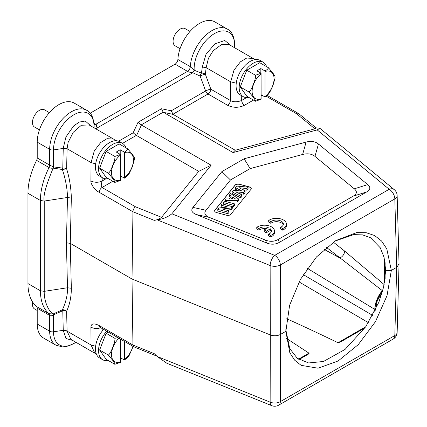 <?xml version="1.0" encoding="UTF-8"?>
<svg xmlns="http://www.w3.org/2000/svg" width="427" height="427" viewBox="0 0 427 427"><rect width="100%" height="100%" fill="white"/><g stroke="black" fill="none" stroke-linecap="round" stroke-linejoin="round"><path stroke-width="0.64" d="M305.588 355.104L308.967 353.15L309.063 353.545L308.433 354.106L305.518 355.115L298.5 359.166M308.967 353.15L286.634 338.483M286.72 318.766C300.613 324.952 317.72 332.948 338.051 342.742L344.066 339.273M365.768 326.714L344.135 339.203L340.581 341.926L338.051 342.742M326.42 247.377L382.314 290.632L382.918 289.885M324.13 249.357L339.849 257.961A5.967 4.078 128.2 0 0 344.626 251.049L384.145 284.569M32.692 302.129A9.944 5.743 120 0 0 32.457 304.36A9.944 5.743 120 0 0 34.512 308.913L37.224 310.477M49.372 112.648L44.456 109.814A9.944 5.743 120 0 0 39.487 110.305A9.944 5.743 120 0 0 32.457 122.485A9.944 5.743 120 0 0 34.512 127.038L39.428 129.872M189.999 31.459L185.088 28.62A9.944 5.743 120 0 0 180.119 29.116A9.944 5.743 120 0 0 173.084 41.291A9.944 5.743 120 0 0 175.145 45.844L180.055 48.683M37.224 157.931L49.66 165.116L49.665 149.327A30.648 17.694 -60 0 1 63.041 118.482A30.648 17.694 -60 0 1 86.66 110.273L74.218 103.088A30.648 17.694 120 0 0 50.599 111.298A30.648 17.694 120 0 0 37.224 142.143L37.224 157.931A3.976 2.295 -60 0 1 36.589 160.355A54.096 31.235 120 0 0 27.952 193.287L27.952 283.576A54.096 31.235 120 0 0 36.589 306.538A3.976 2.295 -60 0 1 37.224 308.23L37.224 324.018A30.648 17.694 120 0 0 43.57 338.045L56.012 345.229A30.648 17.694 -60 0 1 49.665 331.203A3.976 2.295 0 0 0 53.503 331.795A28.662 16.546 120 0 0 75.787 342.214M231.199 45.769L224.789 40.501L214.856 43.864L205.995 54.346L202.307 67.023L201.469 73.134L194.173 70.22L190.33 66.676A30.648 17.694 -60 0 1 204.25 36.69A30.648 17.694 -60 0 1 227.292 29.079L214.85 21.894A30.648 17.694 120 0 0 191.808 29.506A30.648 17.694 120 0 0 177.888 59.492A3.976 2.295 -60 0 1 175.081 64.173L90.15 113.208M36.589 160.355L49.025 167.533C43.389 178.972 40.506 189.951 40.394 200.471L44.237 201.064C42.924 196.473 45.897 185.505 53.161 168.153L53.503 166.893L49.66 165.116L49.025 167.533C49.98 168.126 51.357 168.329 53.161 168.153L62.374 169.508C65.619 179.399 67.327 188.718 67.493 197.466L66.42 242.776L70.263 243.369L71.336 288.289C71.336 296.813 69.761 304.467 66.617 311.256A3.976 3.016 22.4 0 0 62.379 309.821L53.161 313.962L53.503 314.822L53.503 331.795L63.249 330.295L65.939 338.499L72.745 340.458M94.863 353.23L70.866 339.374L67.092 331.155L91.052 344.984L94.879 353.236L96.31 353.935M100.751 327.733A7.953 4.713 179.6 0 1 90.914 327.119C91.143 323.474 93.924 322.961 99.251 325.582L132.941 345.032L132.023 279.028L132.941 211.76C133.043 209.801 133.897 208.146 135.508 206.801L161.555 217.332C159.554 218.934 157.109 219.942 154.216 220.359L132.941 211.76L99.251 192.31C94.773 190.405 90.316 183.343 90.914 180.915A7.953 4.473 0.4 0 0 102.165 180.973L102.192 177.595M103.628 329.393A19.888 11.481 120 0 0 95.456 348.854A19.888 11.481 120 0 0 99.576 357.959L102.672 359.742A19.888 11.481 -60 0 1 98.552 350.642A19.888 11.481 -60 0 1 106.718 331.181M108.239 332.057L106.12 333.279L99.624 350.023L106.12 359.262L114.847 364.3L120.446 362.309L120.489 339.129M108.228 360.479A19.888 11.481 -60 0 1 102.672 359.742M99.624 350.023L108.351 355.061L112.701 360.313C114.441 362.726 115.157 364.055 114.847 364.3M106.12 333.279L114.847 338.317C115.183 340.009 114.463 343.014 112.701 347.322C111.116 351.651 109.67 354.234 108.351 355.061M117.815 337.586L114.847 338.317M128.885 355.84L127.209 357.895L124.385 360.036L120.489 357.783M124.385 360.036L124.428 341.403M129.194 355.435L133.16 346.446M133.971 346.879L132.941 345.032L154.216 353.631L157.2 356.492L166.856 363.254L271.721 405.65A7.953 3.726 -68 0 1 270.142 402.149A7.953 4.74 0.1 0 0 280.325 401.636A7.953 4.596 60 0 1 278.682 405.164L393.171 339.065A7.953 4.596 -120 0 0 394.815 335.537A7.953 4.606 1.6 0 0 397.147 332.398L399.042 264.174M285.866 329.98L289.752 348.619L297.293 358.285L308.598 362.961L323.474 361.477L345.075 349.409L365.752 326.735L378.872 302.236L383.59 287.157L385.714 270.366L391.34 270.419L396.715 267.313L394.815 335.537L280.325 401.636L280.491 334.416L285.866 331.315L289.613 305.294L300.314 279.584L316.498 256.931L335.798 240.566L356.641 232.608L366.163 232.704L374.586 235.533L381.546 240.983L386.798 248.861L391.34 270.419L387.027 295.66L375.429 321.707L358.269 344.632L338.152 360.954L318.083 368.223L301.131 365.341L294.614 360.137L289.821 352.745L285.866 331.315M399.048 264.003L396.715 267.313L394.815 198.902L280.325 265.002A7.953 4.446 179.9 0 1 270.142 265.519L270.307 334.928L132.023 279.028L70.263 243.369L71.336 198.117L67.493 197.466L44.237 201.064L44.237 291.347L40.394 290.755L40.394 200.471L27.952 193.287M399.042 263.961L397.147 195.55A7.953 4.58 178.4 0 1 394.815 198.902A7.953 4.596 -120 0 0 389.194 189.273L274.705 255.373L171.873 213.804C167.848 217.007 162.959 219.03 157.2 219.857L270.142 265.519A7.953 3.726 -68 0 1 274.705 255.373A7.953 4.596 60 0 1 280.325 265.002L280.491 334.416C277.315 336.012 273.921 336.188 270.307 334.928L270.142 402.149L157.2 356.492M315.943 127.801L319.903 128.324L317.192 129.904L389.194 189.273A7.953 5.321 -50.5 0 1 394.254 189.631L319.919 128.34M317.192 129.904L233.057 152.556L235.245 150.256L173.138 114.399L171.238 110.806L161.497 108.746L163.194 112.205L141.214 124.892L211.103 165.228L198.683 171.366L136.341 135.391L122.496 143.387M299.001 113.833L316.22 128.031L314.864 128.821L235.245 150.256M298.996 113.838L296.626 113.779L314.864 128.821M246.566 97.602L241.655 100.436C237.385 102.202 233.633 102.224 230.404 100.494C230.169 102.517 229.235 104.113 227.591 105.282L208.04 93.993A3.976 2.295 60 0 1 205.606 90.967A3.976 0.79 159.9 0 1 210.853 89.211A3.976 2.295 -60 0 1 208.04 93.993L172.935 114.26M254.86 59.647L253.142 58.435L246.705 58.051L240.385 61.851L233.985 70.14L230.681 81.829L230.404 100.494L210.853 89.211L205.382 74.282A3.976 2.637 11.9 0 0 201.469 73.134A3.976 2.3 -70.6 0 0 200.135 76.038L192.769 72.761L194.173 70.22A28.662 16.546 120 0 1 194.13 68.726A28.662 16.546 120 0 1 213.762 34.005A28.662 16.546 120 0 1 234.669 45.326L233.777 47.258M236.259 83.185L230.681 81.829L206.145 67.663L208.445 58.264L213.244 50.696L221.672 44.424L229.144 44.584L253.142 58.435M263.192 62.23L260.096 60.442A19.888 11.481 120 0 0 244.772 65.774A19.888 11.481 120 0 0 236.088 85.784A19.888 11.481 120 0 0 240.209 94.89L243.299 96.678A19.888 11.481 -60 0 1 239.184 87.572A19.888 11.481 -60 0 1 247.863 67.557A19.888 11.481 -60 0 1 263.192 62.23A19.888 11.481 -60 0 1 266.608 66.676M274.967 76.993C275.298 76.785 274.582 75.456 272.816 73.006L268.471 67.754L259.739 62.71L246.753 70.215L240.257 86.953L246.753 96.192L255.479 101.236L261.078 99.24L261.121 98.733L261.078 73.257L255.479 75.253C255.816 76.945 255.095 79.945 253.328 84.258C251.749 88.586 250.302 91.165 248.984 91.992L253.328 97.249C255.074 99.656 255.789 100.985 255.479 101.236M248.861 97.415A19.888 11.481 -60 0 1 243.299 96.678M240.257 86.953L248.984 91.992M246.753 70.215L255.479 75.253M260.838 73.118L260.838 68.576L256.905 70.845L261.078 73.257M260.838 68.576L265.018 70.983C267.174 69.676 268.321 68.598 268.471 67.754M269.816 92.36L267.841 94.831L265.018 96.966L261.121 94.719M265.018 96.966L265.018 70.983M269.517 92.771L272.816 85.998L275.025 78.274M275.041 76.86L275.031 78.274M202.307 67.023L206.145 67.663L205.382 74.282A3.976 0.79 -20.1 0 0 200.135 76.038L205.606 90.967L171.238 110.806M95.733 128.783L192.769 72.761C190.18 72.425 188.43 71.955 187.522 71.357L175.081 64.173M95.397 128.981C96.78 126.13 96.908 124.583 95.776 124.321L94.143 124.663M118.578 141.209L133.165 132.786L136.341 135.391M133.165 132.786L138.038 122.287L141.214 124.892M233.057 152.556L163.194 112.205M279.381 242.339C275.442 244.57 271.198 244.788 266.645 242.984L196.276 214.535C191.814 212.678 190.709 210.303 192.967 207.405L221.869 171.622L244.132 158.769L250.153 168.601L230.463 179.97L205.995 210.26C203.743 213.158 204.843 215.534 209.305 217.391L265.471 240.097C270.019 241.901 274.262 241.682 278.207 239.451L353.177 196.169L366.617 191.974L279.381 242.339L278.207 239.451M366.617 191.974C370.487 189.7 370.855 187.245 367.732 184.619L318.457 143.995C315.243 141.417 311.123 140.782 306.111 142.084L244.132 158.769M171.873 213.804L211.103 165.228M250.153 168.601L302.62 154.478C307.637 153.176 311.753 153.811 314.966 156.389L354.293 188.814C357.388 191.44 357.015 193.89 353.177 196.169M221.869 171.622L230.463 179.97M264.142 229.939L264.142 231.562L266.272 232.79L270.355 230.431L270.355 228.808A6.944 4.008 180 0 1 271.433 230.954A6.944 4.008 180 0 1 268.594 234.188L270.745 235.426A9.944 5.743 0 0 0 274.465 230.948A9.944 5.743 0 0 0 267.82 225.531A9.944 5.743 0 0 0 256.766 227.356L258.885 228.578A6.944 4.008 180 0 1 268.231 227.575L264.142 229.939L266.272 231.167L270.355 228.808M266.283 228.701A6.944 4.008 0 0 0 258.885 230.206L258.885 228.578M256.766 227.356L256.766 228.979L258.885 230.206M268.594 234.188L268.594 235.811L270.745 237.049A9.944 5.743 0 0 0 274.465 232.571L274.465 230.948M271.289 231.765A6.944 4.008 0 0 0 270.355 230.431M280.539 227.308L280.539 228.931L282.685 230.169A9.944 5.743 0 0 0 286.405 225.691L286.405 224.068A9.944 5.743 0 0 0 279.76 218.651A9.944 5.743 0 0 0 268.706 220.476L270.825 221.698A6.944 4.008 180 0 1 278.591 220.263A6.944 4.008 180 0 1 283.373 224.074A6.944 4.008 180 0 1 280.539 227.308L282.685 228.546A9.944 5.743 0 0 0 286.405 224.068M283.229 224.885A6.944 4.008 0 0 0 277.908 221.778A6.944 4.008 0 0 0 270.825 223.326L270.825 221.698M268.706 220.476L268.706 222.099L270.825 223.326M239.323 184.213A3.181 1.836 0 0 0 235.096 185.105L214.925 210.079A3.181 1.836 0 0 0 214.626 210.853A3.181 1.836 0 0 0 216.462 212.518L226.556 215.235A3.181 1.836 0 0 0 230.788 214.349L250.959 189.374A3.181 1.836 0 0 0 251.257 188.595A3.181 1.836 0 0 0 249.421 186.93L239.323 184.213L249.421 187.095A3.181 1.836 180 0 1 251.252 188.675M270.745 237.049L270.745 235.426M266.272 232.79L266.272 231.167M282.685 230.169L282.685 228.546M214.632 210.938A3.181 1.836 180 0 1 214.925 210.239L235.096 185.265A3.181 1.836 180 0 1 239.323 184.379M226.459 210.143L231.237 209.604L232.336 208.243L232.336 206.62L231.237 207.981L222.211 208.995L228.952 210.81L227.901 212.112L217.807 209.395L218.939 207.992L227.778 206.972L221.197 205.2L222.243 203.903L232.336 206.62M217.807 209.395L217.807 211.018L227.901 213.735L228.952 212.438L228.952 210.81M221.197 205.2L221.197 206.823L223.556 207.458M233.425 206.898L234.551 205.499L234.551 203.876L233.425 205.275L233.425 206.898L223.332 204.181L223.332 202.558L224.458 201.16L234.551 203.876M229.438 194.995L230.633 193.511L238.549 198.929L237.359 200.402L225.024 200.46L226.251 198.939L229.032 198.95L231.269 196.185L229.438 194.995L229.438 196.617L230.409 197.247M227.847 202.072L237.359 202.03L238.549 200.551L238.549 198.929M242.974 189.769L246.918 190.191L248.076 188.761L248.076 187.133L246.918 188.563L239.141 187.741L245.055 190.874L243.71 192.54L235.683 191.851L241.874 194.813L240.737 196.223L232 191.824L233.195 190.341L241.858 190.992L235.421 187.586L236.643 186.071L248.076 187.133M239.814 193.831L243.71 194.162L245.055 192.497L245.055 190.874M232 191.824L232 193.447L240.737 197.845L241.874 196.436L241.874 194.813M235.421 187.586L235.421 189.209L238.277 190.72M227.901 212.112L227.901 213.735M231.237 207.981L231.237 209.604M233.425 205.275L223.332 202.558M237.359 202.03L237.359 200.402M235.613 199.014L232.624 197.071L231.098 198.961L235.613 199.014M232.395 198.977L232.624 197.071M232.624 198.694L233.067 198.982M225.024 200.46L225.024 201.309M240.737 196.223L240.737 197.845M243.71 192.54L243.71 194.162M246.918 188.563L246.918 190.191M198.683 171.366L161.555 217.332M157.2 219.857L154.216 220.359M63.255 330.583L67.092 331.155L66.617 311.256A3.976 2.311 -1.4 0 0 62.78 310.723L62.379 309.826C66.004 302.001 67.712 294.651 67.498 287.755L71.336 288.289M71.336 198.117C71.101 187.949 69.526 178.171 66.617 168.788L67.087 149.071L63.249 148.42L62.78 168.137A3.976 2.279 -178.6 0 1 66.617 168.788L62.374 169.508L62.78 168.137L53.503 166.893L53.503 149.92A3.976 2.295 180 0 1 49.665 149.327L37.224 142.143M94.009 127.79A28.662 16.546 120 0 0 94.036 126.52A28.662 16.546 120 0 0 94.02 125.559A28.662 16.546 120 0 0 73.348 115.06A28.662 16.546 120 0 0 53.503 149.92L63.249 148.42L63.255 148.126L67.092 148.745L68.133 142.372L73.247 132.29L81.381 125.25L89.094 124.951L113.518 139.053M94.17 126.045L94.041 127.806M91.015 126.061L85.288 121.022L79.251 122.074L73.62 125.981L65.977 136.896L63.255 148.126M113.513 139.058L107.017 138.684L100.697 142.517L94.314 150.843L91.052 162.575L67.092 148.745L67.087 149.071M95.696 163.877L91.052 162.575L90.914 180.915M122.56 143.424L119.464 141.636A19.888 11.481 120 0 0 104.14 146.963A19.888 11.481 120 0 0 95.456 166.978A19.888 11.481 120 0 0 99.576 176.084L102.672 177.872A19.888 11.481 -60 0 1 98.552 168.766A19.888 11.481 -60 0 1 107.23 148.751A19.888 11.481 -60 0 1 122.56 143.424A19.888 11.481 -60 0 1 125.976 147.87M134.334 158.187C134.67 157.974 133.95 156.65 132.183 154.2L127.838 148.943L119.112 143.904L106.12 151.404L99.624 168.147L106.12 177.386L114.847 182.425L120.446 180.434L120.489 179.927L120.446 154.451L114.847 156.447C115.183 158.139 114.463 161.139 112.701 165.452C111.116 169.781 109.67 172.359 108.351 173.186L112.701 178.443C114.441 180.851 115.157 182.18 114.847 182.425M108.228 178.609A19.888 11.481 -60 0 1 102.672 177.872M99.624 168.147L108.351 173.186M106.12 151.404L114.847 156.447M120.211 154.312L120.211 149.765L116.272 152.039L120.446 154.451M120.211 149.765L124.385 152.177C126.541 150.87 127.694 149.792 127.838 148.943M128.885 173.965L127.209 176.025L124.385 178.16L120.489 175.913M124.385 178.16L124.385 152.177M129.194 173.559L132.183 167.192L134.398 159.468L134.409 157.979M112.845 181.272L102.064 187.496C101.306 186.668 101.087 185.457 101.412 183.856L102.165 180.973L105.933 178.796M27.952 283.576L40.394 290.755C40.506 301.147 43.389 308.801 49.025 313.722L53.161 313.957C47.968 310.957 43.826 299.738 44.237 291.347L67.493 287.75L66.42 242.776M67.087 330.834L63.249 330.295L62.78 310.723L53.503 314.822C51.929 315.905 50.648 316.103 49.665 315.414L37.224 308.23M285.866 329.377L285.866 331.256M385.714 270.366L384.044 257.251L380.265 247.788L370.545 237.78L362.555 234.877L353.705 234.615L335.03 241.084M299.049 281.916L368.426 322.689M384.54 259.349L384.54 282.466M374.778 311.427L374.778 311A22.033 12.725 -60 0 1 382.683 290.782M372.702 315.42L303.239 274.598M374.815 309.751L374.815 309.399A20.048 11.577 -60 0 1 382.314 290.632L382.667 290.803M374.778 311A1.991 1.148 0 0 0 375.119 310.739M374.837 309.41A1.991 1.148 0 0 0 374.815 309.399L307.36 268.359M344.626 251.049L333.338 242.157M95.621 346.297L91.052 344.984L90.914 327.119M102.202 331.096L102.176 328.555M120.489 361.802A15.511 8.956 -60 0 1 111.516 355.445A15.511 8.956 -60 0 1 118.941 338.237M132.85 346.265A15.511 8.956 -60 0 1 124.428 359.529M99.566 326.836L98.979 326.82L100.078 327.344L99.251 325.582M296.626 113.779L266.186 96.208M261.943 95.189L261.121 95.664M253.478 100.078L244.463 105.282C238.837 107.951 233.211 107.951 227.591 105.282M241.725 95.765L241.655 100.436C241.863 102.48 242.803 104.092 244.463 105.282M261.121 98.733A15.511 8.956 -60 0 1 252.122 91.469A15.511 8.956 -60 0 1 261.121 73.812M265.06 71.539A15.511 8.956 -60 0 1 274.059 78.803A15.511 8.956 -60 0 1 265.06 96.459M234.669 47.771L234.669 45.326A3.976 2.295 180 0 0 234.802 44.734L234.802 47.851M177.888 59.492L190.33 66.676C190.079 68.678 189.14 70.236 187.522 71.357L95.776 124.326L94.052 123.328M138.038 122.287L161.497 108.746M136.576 135.508L141.444 125.01M163.397 112.338L173.138 114.399M367.732 184.619L354.293 188.814M314.966 156.389L318.457 143.995M265.471 240.097L266.645 242.984M196.276 214.535L209.305 217.391M205.995 210.26L192.967 207.405M306.111 142.084L302.62 154.478M120.489 179.927A15.511 8.956 -60 0 1 111.49 172.663A15.511 8.956 -60 0 1 120.489 155.006M124.428 152.733A15.511 8.956 -60 0 1 133.427 159.997A15.511 8.956 -60 0 1 124.428 177.653M135.508 206.801L102.064 187.496A3.976 2.295 120 0 0 99.251 192.31M121.295 176.372L120.489 176.858M120.782 176.687L120.489 176.495M37.224 324.018L49.665 331.203L49.665 315.414L49.025 313.722L36.589 306.538M308.321 354.17L299.044 359.523M364.978 327.84L340.581 341.926M382.421 291.721L377.238 300.907L375.36 310.189M385.122 278.623L385.122 262.637M56.012 345.229L63.068 347.012L65.875 346.74L73.449 343.836L75.873 342.262M133.694 346.751L100.078 327.344M133.827 346.82L156.794 356.102M271.721 405.65A7.953 7.953 0 0 0 278.682 405.164M393.171 339.065A7.953 7.953 0 0 0 397.147 332.398M397.147 195.55A7.953 7.953 0 0 0 394.254 189.631M298.788 113.683L267.195 95.445M234.802 44.734C234.22 36.364 231.717 31.144 227.292 29.079M94.17 126.232L94.17 126.195C93.609 117.596 91.106 112.285 86.66 110.273M115.728 140.707L113.513 139.047"/></g></svg>
